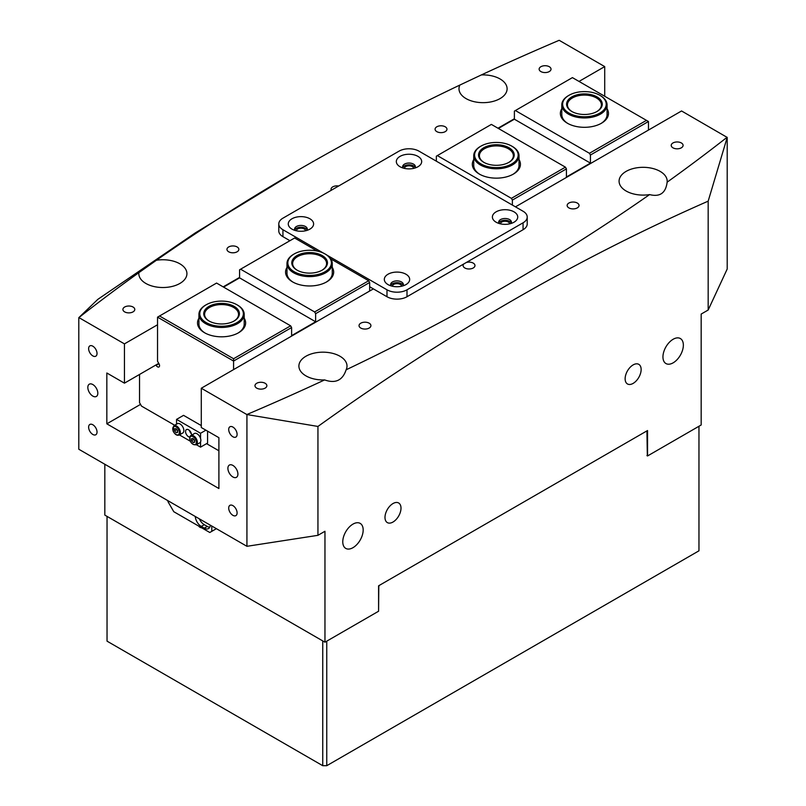 <?xml version="1.0" encoding="UTF-8"?>
<svg xmlns="http://www.w3.org/2000/svg" width="806" height="806" viewBox="0 0 806 806"><rect width="100%" height="100%" fill="white"/><g stroke="black" fill="none" stroke-linecap="round" stroke-linejoin="round"><path stroke-width="1.21" d="M600.44 95.642L599.835 95.289A21.792 12.584 0 0 0 569.016 95.289A21.792 12.584 0 0 0 569.016 113.082A21.792 12.584 0 0 0 599.835 113.082A21.792 12.584 0 0 0 599.835 95.289L600.44 95.642A22.639 13.067 180 0 1 607.069 104.881A22.639 13.067 180 0 1 593.095 116.961A22.639 13.067 180 0 1 568.421 114.12A22.639 13.067 180 0 1 561.792 104.881A22.639 13.067 180 0 1 568.421 95.642A22.639 13.067 180 0 1 568.724 95.461M571.817 111.47L571.817 111.47A17.833 10.297 180 0 1 571.817 96.911A17.833 10.297 180 0 1 597.034 96.911A17.833 10.297 180 0 1 597.034 111.47A17.833 10.297 180 0 1 571.817 111.47M596.732 111.641A16.976 9.803 0 0 0 601.407 104.881A16.976 9.803 0 0 0 596.44 97.949A16.976 9.803 0 0 0 577.932 95.823A16.976 9.803 0 0 0 567.444 104.881A16.976 9.803 0 0 0 572.129 111.641M325.634 254.293L325.03 253.95A21.792 12.584 0 0 0 294.21 253.95A21.792 12.584 0 0 0 294.21 271.743A21.792 12.584 0 0 0 325.03 271.743A21.792 12.584 0 0 0 325.03 253.95L325.634 254.293A22.639 13.067 180 0 1 332.263 263.542A22.639 13.067 180 0 1 318.289 275.612A22.639 13.067 180 0 1 293.616 272.781A22.639 13.067 180 0 1 286.976 263.542A22.639 13.067 180 0 1 293.616 254.293A22.639 13.067 180 0 1 293.918 254.122M297.011 270.121L297.011 270.121A17.833 10.297 180 0 1 297.011 255.562A17.833 10.297 180 0 1 322.229 255.562A17.833 10.297 180 0 1 322.229 270.121A17.833 10.297 180 0 1 297.011 270.121M321.916 270.302A16.976 9.803 0 0 0 326.601 263.542A16.976 9.803 0 0 0 321.624 256.61A16.976 9.803 0 0 0 303.127 254.484A16.976 9.803 0 0 0 292.638 263.542A16.976 9.803 0 0 0 297.323 270.302M92.821 384.543A7.073 4.08 -120 0 0 89.285 384.2A7.073 4.08 -120 0 0 88.207 389.862A7.073 4.08 -120 0 0 92.821 396.099A7.073 4.08 -120 0 0 96.357 396.451A7.073 4.08 -120 0 0 97.445 390.779A7.073 4.08 -120 0 0 92.821 384.543M232.904 465.425A7.073 4.08 -120 0 0 229.367 465.072A7.073 4.08 -120 0 0 228.279 470.744A7.073 4.08 -120 0 0 232.904 476.971A7.073 4.08 -120 0 0 236.44 477.323A7.073 4.08 -120 0 0 237.528 471.661A7.073 4.08 -120 0 0 232.904 465.425M681.362 142.964A5.944 3.436 0 0 0 674.884 142.219A5.944 3.436 0 0 0 671.217 145.392A5.944 3.436 0 0 0 672.95 147.82A5.944 3.436 0 0 0 679.428 148.556A5.944 3.436 0 0 0 683.095 145.392A5.944 3.436 0 0 0 681.362 142.964M577.298 203.041A5.944 3.436 0 0 0 570.819 202.296A5.944 3.436 0 0 0 567.152 205.47A5.944 3.436 0 0 0 568.895 207.898A5.944 3.436 0 0 0 575.373 208.643A5.944 3.436 0 0 0 579.04 205.47A5.944 3.436 0 0 0 577.298 203.041M463.752 263.975A5.944 3.436 0 0 0 463.097 265.547A5.944 3.436 0 0 0 464.83 267.975A5.944 3.436 0 0 0 471.309 268.72A5.944 3.436 0 0 0 474.976 265.547A5.944 3.436 0 0 0 473.243 263.119A5.944 3.436 0 0 0 466.321 262.494M369.178 323.196A5.944 3.436 0 0 0 362.7 322.45A5.944 3.436 0 0 0 359.033 325.624A5.944 3.436 0 0 0 360.776 328.052A5.944 3.436 0 0 0 367.254 328.798A5.944 3.436 0 0 0 370.921 325.624A5.944 3.436 0 0 0 369.178 323.196M265.124 383.273A5.944 3.436 0 0 0 258.645 382.528A5.944 3.436 0 0 0 254.978 385.701A5.944 3.436 0 0 0 256.721 388.129A5.944 3.436 0 0 0 263.189 388.875A5.944 3.436 0 0 0 266.867 385.701A5.944 3.436 0 0 0 265.124 383.273M509.724 223.826A4.665 2.7 0 0 0 508.364 222.043A4.665 2.7 0 0 0 503.367 221.438A4.665 2.7 0 0 0 500.395 223.826M401.66 286.221A4.665 2.7 0 0 0 400.3 284.437A4.665 2.7 0 0 0 395.313 283.833A4.665 2.7 0 0 0 392.331 286.221M549.279 66.707A5.944 3.436 0 0 0 542.811 65.971A5.944 3.436 0 0 0 539.133 69.135A5.944 3.436 0 0 0 540.876 71.563A5.944 3.436 0 0 0 547.355 72.308A5.944 3.436 0 0 0 551.022 69.135A5.944 3.436 0 0 0 549.279 66.707M445.224 126.794A5.944 3.436 0 0 0 438.746 126.048A5.944 3.436 0 0 0 435.079 129.212A5.944 3.436 0 0 0 436.822 131.64A5.944 3.436 0 0 0 443.3 132.386A5.944 3.436 0 0 0 446.967 129.212A5.944 3.436 0 0 0 445.224 126.794M338.661 186.005A5.944 3.436 0 0 0 331.024 189.289A5.944 3.436 0 0 0 331.266 190.276M237.105 246.948A5.944 3.436 0 0 0 230.627 246.203A5.944 3.436 0 0 0 226.96 249.366A5.944 3.436 0 0 0 228.703 251.794A5.944 3.436 0 0 0 235.181 252.54A5.944 3.436 0 0 0 238.848 249.366A5.944 3.436 0 0 0 237.105 246.948M133.05 307.026A5.944 3.436 0 0 0 126.572 306.28A5.944 3.436 0 0 0 122.905 309.454A5.944 3.436 0 0 0 124.638 311.872A5.944 3.436 0 0 0 131.116 312.617A5.944 3.436 0 0 0 134.783 309.454A5.944 3.436 0 0 0 133.05 307.026M413.669 168.373A4.665 2.7 0 0 0 412.309 166.59A4.665 2.7 0 0 0 407.322 165.986A4.665 2.7 0 0 0 404.34 168.373M305.605 230.758A4.665 2.7 0 0 0 304.245 228.975A4.665 2.7 0 0 0 299.258 228.37A4.665 2.7 0 0 0 296.276 230.758M392.996 522.036A11.324 6.539 120 0 0 400.391 512.062A11.324 6.539 120 0 0 398.658 502.984A11.324 6.539 120 0 0 392.996 503.549A11.324 6.539 120 0 0 385.6 513.523A11.324 6.539 120 0 0 387.333 522.6A11.324 6.539 120 0 0 392.996 522.036M633.133 383.394A11.324 6.539 120 0 0 640.528 373.42A11.324 6.539 120 0 0 638.795 364.342A11.324 6.539 120 0 0 633.133 364.906A11.324 6.539 120 0 0 625.738 374.881A11.324 6.539 120 0 0 627.471 383.958A11.324 6.539 120 0 0 633.133 383.394M673.151 362.831A14.437 8.332 120 0 0 682.581 350.106A14.437 8.332 120 0 0 680.365 338.54A14.437 8.332 120 0 0 673.151 339.255A14.437 8.332 120 0 0 663.721 351.98A14.437 8.332 120 0 0 665.937 363.546A14.437 8.332 120 0 0 673.151 362.831M352.968 547.687A14.437 8.332 120 0 0 362.398 534.962A14.437 8.332 120 0 0 360.191 523.396A14.437 8.332 120 0 0 352.968 524.112A14.437 8.332 120 0 0 343.547 536.836A14.437 8.332 120 0 0 345.754 548.402A14.437 8.332 120 0 0 352.968 547.687M232.904 427.059A5.944 3.436 -120 0 0 229.932 426.767A5.944 3.436 -120 0 0 229.025 431.532A5.944 3.436 -120 0 0 232.904 436.771A5.944 3.436 -120 0 0 235.876 437.064A5.944 3.436 -120 0 0 236.783 432.298A5.944 3.436 -120 0 0 232.904 427.059M232.904 505.624A5.944 3.436 -120 0 0 229.932 505.332A5.944 3.436 -120 0 0 229.025 510.097A5.944 3.436 -120 0 0 232.904 515.336A5.944 3.436 -120 0 0 235.876 515.628A5.944 3.436 -120 0 0 236.783 510.863A5.944 3.436 -120 0 0 232.904 505.624M92.821 424.752A5.944 3.436 -120 0 0 89.849 424.46A5.944 3.436 -120 0 0 88.942 429.225A5.944 3.436 -120 0 0 92.821 434.454A5.944 3.436 -120 0 0 95.793 434.756A5.944 3.436 -120 0 0 96.71 429.991A5.944 3.436 -120 0 0 92.821 424.752M92.821 346.187A5.944 3.436 -120 0 0 89.849 345.895A5.944 3.436 -120 0 0 88.942 350.66A5.944 3.436 -120 0 0 92.821 355.899A5.944 3.436 -120 0 0 95.793 356.192A5.944 3.436 -120 0 0 96.71 351.426A5.944 3.436 -120 0 0 92.821 346.187M727.103 137.262A2266.855 1308.753 0 0 1 667.136 182.176A24.059 13.883 0 0 0 667.187 181.209A24.059 13.883 0 0 0 660.144 171.386A24.059 13.883 0 0 0 633.929 168.373A24.059 13.883 0 0 0 619.079 181.209A24.059 13.883 0 0 0 626.131 191.022A24.059 13.883 0 0 0 649.596 194.589A2266.855 1308.753 0 0 1 346.127 369.793A24.059 13.883 0 0 0 347.013 366.065A24.059 13.883 0 0 0 339.961 356.242A24.059 13.883 0 0 0 313.746 353.23A24.059 13.883 0 0 0 298.895 366.065A24.059 13.883 0 0 0 305.948 375.878A24.059 13.883 0 0 0 324.637 379.918A2266.855 1308.753 0 0 1 246.827 414.536L317.947 426.445C447.32 333.644 577.398 258.545 708.172 201.157L727.203 137.423L681.554 110.966L515.467 206.85M459.873 85.053A24.059 13.883 0 0 0 458.987 88.781A24.059 13.883 0 0 0 466.039 98.594A24.059 13.883 0 0 0 492.254 101.606A24.059 13.883 0 0 0 507.105 88.781A24.059 13.883 0 0 0 500.052 78.958A24.059 13.883 0 0 0 481.363 74.928L459.873 85.053A2266.855 1308.753 180 0 0 300.92 168.514L195.203 232.964L97.828 299.358L78.897 317.584A2266.855 1308.753 180 0 1 138.864 272.66A24.059 13.883 0 0 0 138.813 273.637A24.059 13.883 0 0 0 145.856 283.45A24.059 13.883 0 0 0 172.071 286.462A24.059 13.883 0 0 0 186.921 273.637A24.059 13.883 0 0 0 179.869 263.814A24.059 13.883 0 0 0 156.404 260.257L138.864 272.66M646.936 455.602L647.54 455.954L701.17 424.984L701.17 314.068L708.172 310.028L727.203 269.023L727.203 137.423M373.38 288.88L201.288 388.24L246.827 414.536M481.363 74.928A2266.855 1308.753 180 0 1 559.173 40.3L604.712 66.596L579.03 81.426M156.404 260.257A2266.855 1308.753 180 0 1 300.92 168.514M78.897 317.584L124.446 343.88L157.533 324.768M223.171 286.876L239.584 277.405M497.977 128.214L514.389 118.744M104.83 464.266L104.83 515.105L324.959 642.191L324.959 531.275L317.947 535.325L317.947 426.445M604.712 96.257L604.712 66.596M124.446 343.88L124.446 383.162L106.835 372.997L106.835 423.825L218.9 488.527L218.9 437.688L201.288 427.523L201.288 388.24M246.928 414.707L246.928 546.307L78.797 449.234L78.797 317.635M708.172 310.028L708.172 201.157M647.54 455.954L647.54 430.535L378.588 585.811L378.588 611.23L324.959 642.191M246.928 546.307L317.947 535.325M140.526 404.38L106.835 423.825M158.752 363.355L124.446 383.162M667.136 182.176C665.766 193.057 659.923 197.198 649.596 194.589M346.127 369.793C342.631 380.382 335.467 383.757 324.637 379.918M417.971 156.384A12.674 7.325 0 0 0 400.038 156.384A12.674 7.325 0 0 0 400.038 166.741L400.038 166.741A12.674 7.325 0 0 0 417.971 166.741A12.674 7.325 0 0 0 417.971 156.384M414.949 168.031A6.367 3.677 0 0 0 415.372 166.721A6.367 3.677 0 0 0 413.508 164.122A6.367 3.677 0 0 0 406.567 163.326A6.367 3.677 0 0 0 402.637 166.721A6.367 3.677 0 0 0 403.05 168.031M415.181 167.608A6.367 3.677 0 0 0 413.508 165.895A6.367 3.677 0 0 0 407.302 164.958A6.367 3.677 0 0 0 402.829 167.608M309.907 218.779A12.674 7.325 0 0 0 291.974 218.779A12.674 7.325 0 0 0 291.974 229.126L291.974 229.126A12.674 7.325 0 0 0 309.907 229.126A12.674 7.325 0 0 0 309.907 218.779M306.895 230.415A6.367 3.677 0 0 0 307.308 229.106A6.367 3.677 0 0 0 305.444 226.506A6.367 3.677 0 0 0 298.502 225.71A6.367 3.677 0 0 0 294.573 229.106A6.367 3.677 0 0 0 294.996 230.415M307.116 229.992A6.367 3.677 0 0 0 305.444 228.289A6.367 3.677 0 0 0 299.238 227.342A6.367 3.677 0 0 0 294.764 229.992M514.027 211.847A12.674 7.325 0 0 0 496.093 211.847A12.674 7.325 0 0 0 496.093 222.194L496.093 222.194A12.674 7.325 0 0 0 514.027 222.194A12.674 7.325 0 0 0 514.027 211.847M511.004 223.484A6.367 3.677 0 0 0 511.427 222.174A6.367 3.677 0 0 0 509.563 219.575A6.367 3.677 0 0 0 502.622 218.779A6.367 3.677 0 0 0 498.692 222.174A6.367 3.677 0 0 0 499.105 223.484M511.236 223.061A6.367 3.677 0 0 0 509.563 221.358A6.367 3.677 0 0 0 503.357 220.411A6.367 3.677 0 0 0 498.884 223.061M405.962 274.231A12.674 7.325 0 0 0 388.029 274.231A12.674 7.325 0 0 0 388.029 284.589L388.029 284.589A12.674 7.325 0 0 0 405.962 284.589A12.674 7.325 0 0 0 405.962 274.231M402.95 285.878A6.367 3.677 0 0 0 403.363 284.558A6.367 3.677 0 0 0 401.499 281.959A6.367 3.677 0 0 0 394.557 281.163A6.367 3.677 0 0 0 390.628 284.558A6.367 3.677 0 0 0 391.051 285.878M403.171 285.455A6.367 3.677 0 0 0 401.499 283.742A6.367 3.677 0 0 0 395.293 282.795A6.367 3.677 0 0 0 390.819 285.455M327.095 255.23L386.991 289.807A14.145 8.171 0 0 0 407 289.807L523.064 222.799A14.145 8.171 0 0 0 527.215 217.026A14.145 8.171 0 0 0 523.064 211.243L419.009 151.165A14.145 8.171 0 0 0 399 151.165L282.936 218.174A14.145 8.171 0 0 0 278.785 223.957A14.145 8.171 0 0 0 282.936 229.73L323.448 253.124M369.652 286.735L386.991 296.739A14.145 8.171 0 0 0 407 296.739L523.064 229.73A14.145 8.171 0 0 0 527.215 223.957L527.215 217.026M278.785 223.957L278.785 230.889A14.145 8.171 0 0 0 282.936 236.662L289.938 240.702M167.688 500.556A33.963 19.606 -120 0 0 168.111 501.896L173.774 511.699L209.792 532.494L211.797 531.335L211.797 526.016M211.797 531.335L216.391 528.676M195.294 516.495A8.493 4.907 -120 0 0 201.288 526.429L204.291 528.162A8.493 4.907 -120 0 0 208.532 528.575A8.493 4.907 -120 0 0 210.275 525.149M199.344 518.832A8.493 4.907 -120 0 0 204.291 524.696L207.293 526.429A8.493 4.907 -120 0 0 209.762 527.235M237.579 305.131L236.984 304.789A21.792 12.584 0 0 0 206.165 304.789A21.792 12.584 0 0 0 206.165 322.581A21.792 12.584 0 0 0 236.984 322.581A21.792 12.584 0 0 0 236.984 304.789L237.579 305.131A22.639 13.067 180 0 1 244.208 314.37A22.639 13.067 180 0 1 230.234 326.45A22.639 13.067 180 0 1 205.56 323.619A22.639 13.067 180 0 1 198.931 314.37A22.639 13.067 180 0 1 205.56 305.131A22.639 13.067 180 0 1 205.873 304.96M208.966 320.959L208.966 320.959A17.833 10.297 180 0 1 208.966 306.401A17.833 10.297 180 0 1 234.183 306.401A17.833 10.297 180 0 1 234.183 320.959A17.833 10.297 180 0 1 208.966 320.959M233.871 321.131A16.976 9.803 0 0 0 238.556 314.37A16.976 9.803 0 0 0 233.579 307.439A16.976 9.803 0 0 0 215.071 305.313A16.976 9.803 0 0 0 204.593 314.37A16.976 9.803 0 0 0 209.268 321.131M512.384 146.47L511.79 146.128A21.792 12.584 0 0 0 480.97 146.128A21.792 12.584 0 0 0 480.97 163.92A21.792 12.584 0 0 0 511.79 163.92A21.792 12.584 0 0 0 511.79 146.128L512.384 146.47A22.639 13.067 180 0 1 519.024 155.719A22.639 13.067 180 0 1 505.04 167.789A22.639 13.067 180 0 1 480.366 164.958A22.639 13.067 180 0 1 473.737 155.719A22.639 13.067 180 0 1 480.366 146.47A22.639 13.067 180 0 1 480.678 146.299M483.771 162.298L483.771 162.298A17.833 10.297 180 0 1 483.771 147.74A17.833 10.297 180 0 1 508.989 147.74A17.833 10.297 180 0 1 508.989 162.298A17.833 10.297 180 0 1 483.771 162.298M508.677 162.469A16.976 9.803 0 0 0 513.362 155.719A16.976 9.803 0 0 0 508.385 148.788A16.976 9.803 0 0 0 489.877 146.662A16.976 9.803 0 0 0 479.399 155.719A16.976 9.803 0 0 0 484.084 162.469M198.931 318.229A24.059 13.883 0 0 0 204.563 332.747A24.059 13.883 0 0 0 238.586 332.747A24.059 13.883 0 0 0 244.208 318.229M244.208 314.37L244.208 324.083A22.639 13.067 180 0 1 238.062 333.029M286.976 267.401A24.059 13.883 0 0 0 292.608 281.909A24.059 13.883 0 0 0 326.632 281.909A24.059 13.883 0 0 0 332.263 267.401M332.263 263.542L332.263 273.244A22.639 13.067 180 0 1 326.118 282.201M155.921 364.987L156.122 365.33A2.831 1.632 -120 0 0 158.953 366.972A2.831 1.632 -120 0 0 158.953 363.697L157.533 361.249L157.533 317.151L233.579 361.048L291.611 327.548L291.611 335.628L315.63 321.765L315.63 313.685L369.652 282.483L369.652 291.037M174.67 425.246L141.524 406.113L139.529 402.647L139.529 374.458M206.568 443.663L218.9 450.776M223.574 287.107L239.584 277.869L315.63 321.765M330.782 258.887L368.654 280.75L314.622 311.952L240.581 269.204L239.584 269.778L239.584 277.869M233.579 369.601L233.579 358.741L159.538 315.992L216.572 283.067L290.613 325.815L233.579 358.741M240.581 269.204L294.613 238.002L317.211 251.049M369.652 282.483L368.654 280.75M205.077 333.029A22.639 13.067 180 0 1 198.931 324.083L198.931 314.37M293.122 282.201A22.639 13.067 180 0 1 286.976 273.244L286.976 263.542M314.622 311.952L315.63 313.685M291.611 327.548L290.613 325.815M159.538 315.992L157.533 317.151M561.792 108.739A24.059 13.883 0 0 0 567.414 123.247A24.059 13.883 0 0 0 567.424 123.247A24.059 13.883 0 0 0 601.437 123.247A24.059 13.883 0 0 0 607.069 108.739M567.938 123.54A22.639 13.067 180 0 1 561.792 114.583L561.792 104.881M473.737 159.568A24.059 13.883 0 0 0 479.369 174.086L479.369 174.086A24.059 13.883 0 0 0 513.392 174.086A24.059 13.883 0 0 0 519.024 159.568M479.882 174.378A22.639 13.067 180 0 1 473.737 165.421L473.737 155.719M498.38 128.446L514.389 119.207L590.435 163.114L590.435 155.024L648.467 121.515L648.467 130.068M590.435 163.114L566.417 176.977L566.417 168.887L565.419 167.154L491.378 124.406L437.346 155.598L511.387 198.347L512.384 200.079L566.417 168.887M512.384 205.077L512.384 200.079M437.346 155.598L436.348 156.183L436.348 161.18M515.387 110.543L589.428 153.291L646.462 120.366L572.421 77.618L514.389 111.117L514.389 119.207M565.419 167.154L511.387 198.347M607.069 104.881L607.069 114.583A22.639 13.067 180 0 1 600.923 123.54M519.024 155.719L519.024 165.421A22.639 13.067 180 0 1 512.878 174.378M589.428 153.291L590.435 155.024M646.462 120.366L648.467 121.515M198.931 526.217A3.536 2.045 0 0 0 201.641 527.789M191.395 433.799A4.242 2.448 60 0 1 189.511 430.525M191.556 435.139A4.242 2.448 -120 0 0 191.556 434.998A4.242 2.448 -120 0 0 189.702 430.726A4.242 2.448 -120 0 0 186.428 429.588A4.242 2.448 -120 0 0 185.551 431.532A4.242 2.448 -120 0 0 189.702 437.124M176.544 424.168L176.544 419.392L200.563 433.265L200.563 438.484M201.288 425.588L183.546 415.352L176.544 419.392M205.893 430.182L200.563 433.265M200.563 441.9L200.563 447.129L196.432 444.741M207.565 431.15L207.565 443.078L200.563 447.129M190.226 441.164L179.426 434.918M196.241 444.852C191.556 444.711 189.481 441.879 190.025 436.358L194.367 433.517A5.38 3.103 60 0 1 199.314 435.935A5.38 3.103 60 0 1 200.422 442.151A5.38 3.103 60 0 1 199.747 442.826L196.241 444.852A5.38 3.103 60 0 0 196.926 444.177A5.38 3.103 60 0 0 195.808 437.96A5.38 3.103 60 0 0 190.871 435.532A5.38 3.103 60 0 0 190.186 436.207M194.528 440.65A2.126 1.229 60 0 1 194.357 440.459L193.581 439.139M194.538 440.66L194.357 440.459A2.126 1.229 60 0 1 193.702 439.29M194.518 440.257L194.589 442.293L193.128 442.524L191.586 440.711L191.516 438.666L192.987 438.444L194.518 440.257M194.568 441.688L193.128 442.524M193.591 439.552L191.586 440.711M176.544 429.286L177.542 430.878A2.126 1.229 60 0 1 177.3 430.585A2.126 1.229 60 0 1 176.746 429.628A2.126 1.229 60 0 1 176.685 429.457M173.854 425.719L177.36 423.694A5.38 3.103 60 0 1 183.335 428.036A5.38 3.103 60 0 1 182.74 433.003L179.234 435.028A5.38 3.103 60 0 0 179.829 430.051A5.38 3.103 60 0 0 173.854 425.719L173.038 430.908C174.821 434.474 176.887 435.845 179.234 435.028M176.051 432.671L174.549 430.807L174.539 428.802L176.04 428.651L177.542 430.515L177.552 432.52L176.051 432.671L177.552 431.804M176.554 429.648L174.549 430.807M379.384 585.347L378.79 586.385L378.588 610.998M326.752 641.153L326.752 765.7L322.753 765.7L107.037 641.153L107.037 516.374L322.753 640.921L322.753 765.7M698.963 426.253L698.963 550.81L326.752 765.7M647.339 455.833L646.936 431.573L646.341 431.23M523.064 229.73L523.064 222.799M407 296.739L407 289.807M386.991 296.739L386.991 289.807M282.936 236.662L282.936 229.73M207.293 526.429L204.291 528.162M204.291 524.696L201.288 526.429M158.953 363.697L156.122 365.33M190.135 437.023A4.665 2.7 -120 0 0 191.526 442.968A4.665 2.7 -120 0 0 195.979 443.945A4.665 2.7 -120 0 0 194.589 437.99A4.665 2.7 -120 0 0 190.135 437.023M178.902 430.384A4.665 2.7 -120 0 0 174.378 426.404A4.665 2.7 -120 0 0 173.189 430.938A4.665 2.7 -120 0 0 177.713 434.918A4.665 2.7 -120 0 0 178.902 430.384M569.016 95.289L568.421 95.642M294.21 253.95L293.616 254.293M206.165 304.789L205.56 305.131M480.97 146.128L480.366 146.47"/></g></svg>
